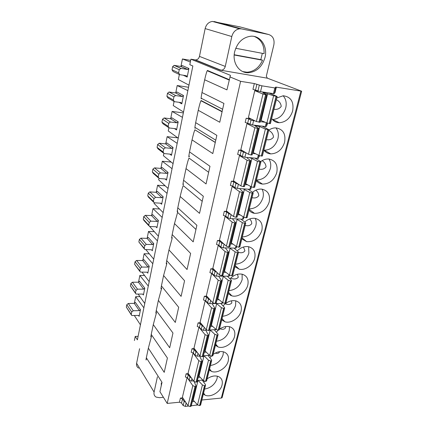 <?xml version="1.0" encoding="UTF-8"?>
<svg xmlns="http://www.w3.org/2000/svg" width="428" height="428" viewBox="0 0 428 428"><rect width="100%" height="100%" fill="white"/><g stroke="black" fill="none" stroke-linecap="round" stroke-linejoin="round"><path stroke-width="0.64" d="M219.264 69.748L221.806 70.187M134.403 340.538L135.221 336.445L137.399 339.827L192.851 65.976L189.807 64.681L190.909 59.192L195.585 59.947L221.11 70.272C223.223 70.042 224.609 68.758 225.272 66.431L231.805 36.535C233.051 32.036 235.657 29.457 239.616 28.799L241.574 28.906L268.666 34.513C272.978 35.989 274.706 39.451 273.845 44.903L266.323 76.221L267.345 78.18L301.654 91.218L276.365 87.157L275.488 87.125L275.685 87.997L274.835 87.933L261.931 85.835L254.312 83.556L240.6 81.32L167.204 403.427L159.933 391.7L162.014 382.338L146.344 357.744L148.35 348.167L151.453 336.419M268.666 34.513L239.931 26.889L212.384 21.421C208.661 22.015 206.248 24.401 205.146 28.585L199.453 56.389C198.859 58.556 197.57 59.743 195.585 59.947M139.587 348.708L136.607 363.26C136.243 365.437 136.917 367.058 138.635 368.123M135.221 336.445L138.11 336.317M140.432 324.836L134.36 315.564M134.355 303.361L135.665 296.7L143.878 307.823M144.755 303.484L138.191 294.138M144.541 275.471L139.844 275.466L138.517 282.202M139.844 275.466L148.286 286.054M149.185 281.608L142.043 272.171M149.324 253.815L144.118 253.724L142.775 260.54M144.118 253.724L152.801 263.744M153.727 259.186L145.894 249.642M154.315 231.655L148.495 231.452L147.141 238.348M148.495 231.452L157.434 240.873M158.381 236.203L149.714 226.508M159.569 208.982L152.983 208.629L151.614 215.61M152.983 208.629L162.185 217.424M163.154 212.63L154.026 203.332L154.139 202.749M165.144 185.779L157.584 185.238L156.193 192.306M157.584 185.238L167.054 193.37M168.049 188.448L158.649 179.808L158.922 178.433M171.152 162.062L162.298 161.26L160.891 168.413M162.298 161.26L172.051 168.686M173.073 163.635L163.394 155.69L163.828 153.481M177.775 137.837L167.134 136.666L165.711 143.904M167.134 136.666L177.181 143.348M178.23 138.169L168.258 130.957L168.867 127.865M183.345 112.901L172.099 111.435L170.649 118.807M172.099 111.435L182.451 117.336M183.526 112.013L173.249 105.577L174.041 101.559M175.721 92.999L177.187 85.541L187.86 90.613M188.967 85.145L178.369 79.528L179.353 74.542M180.937 66.484L182.414 58.962L190.342 62.017M144.792 288.183L143.428 294.994L142.647 294.079L136.013 294.057L135.467 292.934L135.954 290.441L137.5 289.178L143.642 289.125L144.792 288.183L139.576 281.287L138.442 282.207L132.396 282.229L130.882 283.464L130.412 285.92L135.451 293.276M149.212 266.163L147.815 273.144L147.034 272.192L140.4 272.08L139.79 270.887L140.293 268.335L141.855 267.067L148.051 267.109L149.212 266.163L143.845 259.614L142.706 260.54L136.607 260.465L135.071 261.706L134.59 264.22L139.779 271.288M153.743 243.602L152.309 250.755L151.523 249.759L144.899 249.556L144.22 248.294L144.734 245.677L146.317 244.399L152.566 244.554L153.743 243.602L148.222 237.412L147.066 238.348L140.914 238.161L139.362 239.413L138.87 241.991L144.215 248.754M158.387 220.468L156.916 227.803L156.129 226.765L149.511 226.466L148.767 225.128L149.292 222.442L150.891 221.158L157.199 221.431L158.387 220.468L152.705 214.669L151.539 215.61L145.333 215.311L143.76 216.573L143.252 219.211L143.995 220.527L148.773 225.668M163.154 196.752L161.64 204.268L161.03 203.22L154.251 202.786L153.422 201.374L153.962 198.619L155.583 197.324L161.945 197.72L163.154 196.752L157.301 191.353L156.118 192.3L149.859 191.888L148.27 193.156L147.751 195.864L148.57 197.255L153.449 202.005M168.038 172.42L166.487 180.135L165.818 179.027L159.114 178.492L158.205 176.999L158.756 174.175L160.398 172.869L166.818 173.394L168.038 172.42L162.014 167.455L160.816 168.407L154.497 167.872L152.892 169.146L152.357 171.922L153.261 173.388L158.258 177.743M173.051 147.457L171.462 155.369L170.724 154.203L164.106 153.561L163.111 151.994L163.678 149.094L165.336 147.778L171.815 148.436L173.051 147.457L166.845 142.941L165.636 143.899L159.259 143.236L157.632 144.52L157.087 147.366L158.076 148.912L163.202 152.86M178.192 121.83L176.561 129.957L175.764 128.732L169.231 127.967L168.145 126.319L168.728 123.339L170.387 122.012L176.957 122.815L178.192 121.83L171.805 117.796L170.59 118.765L164.127 117.957L162.501 119.252L161.939 122.173L163.014 123.794L168.295 127.335M175.507 95.551L173.912 96.894L173.313 99.954L174.41 101.671L180.996 102.586L181.804 103.86L183.478 95.514L182.291 96.519L175.507 95.551L169.049 92.004L167.492 93.32L166.915 96.316L168.001 98.007L173.597 101.206M174.303 65.377L180.964 68.384L179.241 69.727L178.626 72.867L179.728 74.659L186.373 75.729L187.186 77.061L188.903 68.485L187.625 69.486L180.857 66.474L174.11 65.361L172.618 66.693L172.029 69.769L173.115 71.529L179.086 74.36M128.293 303.484L133.252 310.765L131.728 312.017L131.246 314.452L131.738 315.511L138.372 315.447L139.143 316.324L140.48 309.674L139.341 310.61L134.285 303.361L128.293 303.484L126.79 304.709L126.33 307.106L131.23 314.751M140.48 309.674L135.403 302.446L134.285 303.361M133.252 310.765L139.341 310.61M183.478 95.514L176.892 91.988L175.726 92.967L169.049 92.004M188.903 68.485L182.114 65.495L180.857 66.474M180.964 68.384L187.625 69.486M222.64 109.258L201.561 98.408C200.86 99.751 201 97.787 201.979 92.528L204.654 79.774L226.942 89.88L230.435 75.328L190.909 59.192M204.654 79.774C205.868 74.483 206.729 71.481 207.238 70.764L207.436 70.449L229.215 79.635M207.436 70.449L207.361 70.818M215.771 140.191L195.409 127.667C194.649 129.326 194.735 127.656 195.655 122.659L198.25 110.29C199.507 104.839 200.416 101.666 200.983 100.762L201.112 100.527L222.143 111.499M201.112 100.527L201.058 100.799M194.954 129.839L215.289 142.364M194.975 129.721L194.927 129.823C194.301 130.925 193.338 134.28 192.044 139.886L189.524 151.892L209.977 166.283L206.061 183.944L186.014 168.616C187.325 162.95 188.325 159.435 189.021 158.071L208.645 172.286M186.014 168.616L183.569 180.268L203.327 196.238L199.528 213.358L180.167 196.506C181.461 190.904 182.483 187.271 183.232 185.613L202.209 201.294M180.167 196.506L177.791 207.821L196.88 225.278L193.199 241.874L174.485 223.593L177.604 212.374L195.96 229.435M148.35 348.167L164.229 372.349L167.412 358.027L151.228 334.445L153.294 324.606L156.477 312.681M161.645 288.322L158.371 300.392L156.252 310.503L172.966 333.016L169.691 347.755L153.294 324.606M166.818 263.696L163.592 275.509L161.415 285.904L178.679 307.272L175.309 322.439L158.371 300.392M172.136 238.391L168.964 249.92L166.717 260.609L184.564 280.752L181.097 296.379L163.592 275.509M174.485 223.593L172.174 234.592L190.631 253.435L187.057 269.533L168.964 249.92M195.655 122.659L216.846 135.355L212.796 153.588L192.044 139.886M198.25 110.29L219.751 122.253L223.935 103.421L201.979 92.528M229.831 76.869L240.6 81.32M301.654 91.218L222.089 397.692L221.329 398.061L201.877 399.987M185.72 402.261L184.152 401.421L182.521 398.944L180.402 398.099L182.82 397.869M188.357 406.086L185.297 406.402L183.168 405.551L181.547 403.058L179.439 402.213L167.204 403.427M203.348 394.07L205.076 395.156C210.704 397.88 220.506 391.973 222.046 385.013C222.929 380.899 221.693 378.052 218.328 376.49C214.829 375.303 211.09 376.094 207.115 378.871M204.493 381.311L203.749 382.241M191.3 405.781L190.166 406.589L188.004 405.723L182.403 397.238L187.127 377.442M194.317 348.574L192.012 348.702L194.2 349.526L195.944 351.805L197.383 352.576M197.196 381.487L196.061 382.241L193.863 381.385L188.069 373.221L193.14 352.838M209.308 370.038L211.453 371.376C217.194 373.901 226.658 368.043 228.215 361.082C229.151 356.631 227.771 353.608 224.079 352.014C220.623 350.949 216.996 351.746 213.181 354.405M211.181 356.155L209.854 357.706M200.459 322.771L198.084 322.856L200.315 323.664L202.118 325.836L203.642 326.596M203.348 356.107L202.214 356.802L199.978 355.962L193.991 348.141L198.94 327.174L199.298 327.158M215.439 345.316L218.045 346.921C223.881 349.227 232.982 343.422 234.555 336.467C235.544 331.647 234.014 328.437 229.964 326.832C226.578 325.895 223.063 326.692 219.425 329.223M210.934 324.841L216.081 329.469L218.243 330.175L216.338 332.192M206.794 296.192L204.338 296.23L206.612 297.021L208.473 299.081L210.1 299.825M209.693 329.961L208.554 330.598L206.28 329.769L200.085 322.321L205.183 300.718L205.649 300.713M221.747 319.871L224.855 321.76C230.767 323.825 239.498 318.074 241.082 311.135C242.125 305.918 240.429 302.51 235.999 300.905C231.355 299.953 227.043 301.622 223.047 305.913M213.337 268.8L210.79 268.784L213.101 269.565L215.033 271.496L216.771 272.229M216.226 303.013L215.091 303.58L212.775 302.767L206.366 295.716L211.619 273.455L212.202 273.46M228.242 293.672L231.896 295.855C237.856 297.674 246.207 291.976 247.801 285.059C248.898 279.409 247.026 275.793 242.184 274.204C237.84 273.422 233.779 274.963 229.996 278.826M220.104 240.568L217.44 240.488L219.794 241.248L221.79 243.045L223.678 243.773M222.967 275.22L221.832 275.723L219.473 274.926L212.834 268.303L218.253 245.346L218.981 245.367M234.94 266.681L239.166 269.175C245.153 270.731 253.114 265.093 254.719 258.207C255.874 252.087 253.809 248.251 248.534 246.699C244.522 246.089 240.75 247.486 237.208 250.888M227.113 211.443L224.299 211.293L226.696 212.031L228.771 213.69L230.836 214.407M229.922 246.555L228.787 246.983L226.385 246.202L219.511 240.033L225.096 216.354L226.021 216.402M241.836 238.861L246.683 241.676C253.922 242.034 258.977 238.321 261.845 230.542C263.054 223.914 260.791 219.848 255.056 218.35C251.423 217.911 247.967 219.147 244.704 222.062M234.394 181.397L231.382 181.156L233.822 181.879L235.972 183.382L238.273 184.099M237.096 216.959L235.967 217.312L233.517 216.547L226.391 210.87L232.158 186.431L233.351 186.522M248.946 210.185C250.353 211.93 252.183 212.978 254.446 213.326C261.529 213.465 266.446 209.699 269.196 202.027C270.459 194.842 267.981 190.546 261.776 189.128C258.555 188.839 255.468 189.898 252.52 192.306M238.69 150.035L237.658 154.433L240.145 155.139L241.183 150.736L238.69 150.035L242.007 150.389M244.511 186.399L243.388 186.661L240.884 185.923L233.495 180.766L239.455 155.535L241.055 155.696M256.286 180.6C257.843 182.628 259.903 183.789 262.46 184.083C269.367 184.003 274.139 180.183 276.772 172.623C278.082 164.844 275.391 160.297 268.693 158.986C265.943 158.836 263.279 159.698 260.7 161.565L260.914 161.918L260.058 161.977L257.469 161.313L251.905 158.472L249.246 157.654M255.211 120.98L251.017 120.081L248.705 118.914L246.164 118.235L251.027 118.882M258.576 91.223L254.772 90.624L248.417 117.572L256.367 121.557L260.085 122.178M271.673 118.535C273.551 121.215 276.087 122.606 279.275 122.718C285.781 122.21 290.243 118.294 292.656 110.964C294.068 101.864 290.922 96.803 283.218 95.77L276.782 97.948M263.857 150.062C265.569 152.4 267.864 153.679 270.737 153.893C277.451 153.599 282.068 149.725 284.588 142.283C285.952 133.862 283.036 129.063 275.835 127.881C273.417 127.844 271.074 128.598 268.8 130.139M249.262 123.906L246.988 123.617L240.836 149.688L248.497 154.278L251.049 154.995L252.167 154.824M188.363 373.628L186.11 373.805L188.267 374.634L187.518 377.812L185.367 376.977L186.11 373.805M191.316 377.796L189.952 377.02L189.192 380.208L187.518 377.812M189.952 377.02L188.267 374.634M189.192 380.208L191.359 381.048L193.499 380.872M202.877 380.091L197.42 380.546M198.191 377.368L200.149 377.212M209.442 369.498L209.998 369.471M217.371 376.18L217.071 378.513C214.99 384.43 210.827 387.95 204.584 389.079M210.795 376.811L213.374 376.089M194.178 381.706L196.072 386.11L195.024 386.527L192.83 385.671L187.073 377.448M192.782 399.677L197.522 404.888L199.571 405.616L200.679 404.84M202.219 380.144L205.445 384.574L205.526 385.291L204.504 385.692L202.423 384.97L198.212 380.481M192.012 348.702L191.177 352.244L193.365 353.068L194.2 349.526M197.982 353.351L197.303 356.192L195.098 355.363L193.365 353.068M197.303 356.192L200.026 356.021M203.423 355.802L209.56 355.352M204.284 352.265L206.301 352.142M199.609 356.048L202.112 361.205L201.058 361.585L198.827 360.74L192.878 352.854M198.603 375.682L203.471 380.717L205.558 381.439L206.66 380.711M208.126 355.507L211.566 359.884L211.657 360.569L210.811 360.922L208.516 360.216L204.054 355.764M215.477 345.359L216.766 345.375M223.368 351.8L223.079 354.833C220.95 360.906 216.739 364.453 210.437 365.491M215.204 353.127C217.108 353.774 218.537 353.416 219.494 352.051L219.553 351.661M198.084 322.856L197.228 326.505L199.448 327.313L200.315 323.664M204.215 327.281L203.487 330.32L201.246 329.501L199.448 327.313M203.487 330.32L206.804 330.175M209.667 330.052L216.183 329.555M210.555 326.409L212.646 326.323M205.761 330.223L208.425 335.183L207.366 335.525L205.092 334.691L198.94 327.174M204.675 350.634L209.683 355.475L211.806 356.187L212.909 355.513M214.348 329.854L217.959 334.091L218.061 334.739L217.028 335.065L214.883 334.359L210.223 330.031L205.151 351.003M229.494 326.698L229.253 330.491C227.081 336.718 222.811 340.303 216.45 341.234M220.056 328.784C222.496 329.715 224.342 329.389 225.583 327.811L225.535 326.575M204.338 296.23L203.455 299.985L205.718 300.782L206.612 297.021M210.635 300.419L209.859 303.661L207.58 302.858L205.718 300.782M209.859 303.661L214.621 303.559M215.691 303.532L221.881 303.399L222.833 302.789M217.012 299.766L219.195 299.728M212.095 303.613L214.931 308.363L213.861 308.663L211.555 307.844L205.183 300.718M220.736 303.425L224.545 307.523L224.657 308.123L223.625 308.411L221.436 307.711L216.552 303.516M219.345 329.565L218.243 330.175L223.625 308.411M230.328 295.25L231.842 295.802M235.748 300.841L235.609 305.453C233.383 311.846 229.06 315.457 222.635 316.287M225.208 303.8C228.129 304.955 230.344 304.65 231.848 302.885L231.489 300.788M210.79 268.784L209.881 272.657L212.181 273.439L213.101 269.565M217.258 272.716L216.429 276.178L214.107 275.391L212.181 273.439M216.429 276.178L228.568 276.188L229.413 275.953L229.638 275.156M223.673 272.31L225.963 272.315M218.622 276.178L221.634 280.709L220.564 280.966L218.21 280.163L211.619 273.455M217.376 298.268L222.678 302.676L224.871 303.372L225.973 302.821M227.305 276.188L231.329 280.131L231.462 280.688L230.424 280.934L228.199 280.244L223.036 276.183M242.125 274.188L242.146 279.693C239.867 286.257 235.491 289.9 229.001 290.612M230.644 278.152C233.998 279.495 236.545 279.19 238.294 277.237L237.465 274.273M217.44 240.488L216.498 244.479L218.847 245.244L219.794 241.248M224.09 244.142L223.207 247.833L220.837 247.063L218.847 245.244M223.207 247.833L235.464 248.128L236.31 247.935L236.657 246.656M230.542 243.992L232.966 244.056M225.358 247.898L228.557 252.183L227.482 252.386L225.085 251.605L218.253 245.346M224.021 270.881L229.478 275.049L231.709 275.734L232.811 275.252M234.046 248.096L238.332 251.883L238.482 252.392L237.631 252.595L235.17 251.91L229.659 247.989M248.631 246.715L248.877 253.173C246.544 259.919 242.104 263.589 235.555 264.183M238.514 252.349C241.333 253.216 243.468 252.718 244.928 250.845L243.489 247.015M224.299 211.293L223.33 215.412L225.722 216.156L226.696 212.031M231.136 214.653L230.194 218.59L227.782 217.836L225.722 216.156M230.194 218.59L242.574 219.19L243.425 219.034L243.896 217.242M237.626 214.776L240.226 214.91M232.329 218.692L235.694 222.737L234.619 222.892L232.174 222.127L225.096 216.354M230.869 242.639L236.491 246.549L238.765 247.229L239.862 246.817M240.953 219.109L245.554 222.737L245.72 223.197L244.677 223.346L242.366 222.672L236.384 218.89M255.259 218.382C256.292 220.623 256.474 223.116 255.805 225.861C253.419 232.8 248.919 236.497 242.307 236.962M245.169 225.412C248.063 226.214 250.257 225.631 251.755 223.667C251.744 221.795 251.022 220.238 249.578 218.997M231.382 181.156L230.382 185.41L232.816 186.137L233.822 181.879M238.417 184.201L237.412 188.395L234.956 187.662L232.816 186.137M237.412 188.395L249.915 189.32L250.765 189.213L251.375 186.87M244.944 184.618L247.785 184.837M251.306 187.025L251.755 187.031M239.61 188.561L243.002 192.006L243.072 192.333L241.991 192.429L239.498 191.685L232.158 186.431M237.936 213.508L243.73 217.14L246.047 217.809L247.138 217.472M248.01 189.176L253.012 192.648L253.194 193.055L252.146 193.151L249.797 192.493L243.088 188.818M262.016 189.155C263.407 191.658 263.718 194.515 262.947 197.725C260.497 204.857 255.939 208.591 249.262 208.918M252.049 197.677C255.008 198.399 257.255 197.731 258.79 195.671C258.689 193.419 257.683 191.6 255.767 190.214M246.03 152.796L244.87 157.215L242.36 156.498L240.145 155.139M241.183 150.736L243.414 152.079L245.929 152.785M244.87 157.215L258.346 158.424L259.101 155.492M255.693 153.802L252.499 153.47M258.796 156.611L259.245 156.632L259.491 155.642M247.646 157.493L247.052 157.606L247.17 158.002L250.61 160.644L250.69 160.917L249.604 160.955L247.063 160.233L239.455 155.535M245.228 183.435L251.204 186.779L253.563 187.432L254.655 187.18M255.163 158.248L260.716 161.57M268.907 159.002C270.721 161.757 271.186 164.999 270.303 168.723C267.794 176.063 263.172 179.824 256.431 180.011M259.133 169.103C262.161 169.739 264.461 168.98 266.039 166.824C265.825 164.197 264.515 162.137 262.096 160.644M246.164 118.235L245.18 122.424L252.574 124.987L266.179 126.618L267.088 123.061M266.526 125.206L266.981 125.249L267.484 123.2M260.219 121.638L265.312 122.306M269.025 92.999L277.146 96.471L273.599 95.77L263.99 92.673L262.835 92.823L266.601 94.684L265.622 94.759L262.979 94.085L254.772 90.624M260.54 120.3L266.901 122.986L270.432 123.542M283.127 95.776C285.968 98.98 286.835 103.041 285.722 107.963C283.368 115.18 278.976 119.032 272.55 119.519L272.422 119.514M273.968 109.279C277.141 109.728 279.559 108.766 281.223 106.401C280.907 103.41 279.281 101.179 276.344 99.713M275.942 127.886C278.237 130.882 278.89 134.526 277.895 138.816C275.434 146.151 270.887 149.961 264.253 150.233L263.964 150.212M266.441 139.651C269.533 140.197 271.892 139.341 273.513 137.078C273.198 134.146 271.609 131.91 268.741 130.374M246.988 123.617L254.885 127.721L257.479 128.421L258.469 128.218L254.73 125.634L259.657 126.565L253.328 152.625L258.924 155.412L261.326 156.049L262.412 155.883M252.761 152.384L253.328 152.625M262.294 126.233L268.896 129.743L265.397 129.09L259.657 126.565M222.089 397.692L222.164 397.398M157.424 376.806L154.091 392.069C153.673 394.354 154.358 396.028 156.15 397.093L159.51 397.687L163.416 397.318M161.308 382.916L161.281 385.644M197.57 404.942L191.3 405.787M192.295 401.673L194.467 401.459M146.392 359.295C145.916 360.638 145.9 360.119 146.344 357.744M221.11 70.272L267.345 78.18M274.514 92.764L274.969 92.823L276.365 87.157M254.312 83.556L252.953 89.34L260.54 91.662L274.273 93.743L275.723 87.981M189.406 156.145C188.62 157.991 188.662 156.573 189.524 151.892M183.51 183.97C182.761 185.795 182.783 184.564 183.569 180.268M177.77 211.047C177.058 212.834 177.069 211.758 177.791 207.821M172.184 237.412C171.516 239.145 171.51 238.203 172.174 234.592M166.749 263.081C166.118 264.745 166.107 263.921 166.717 260.609M161.452 288.087C160.864 289.676 160.848 288.948 161.415 285.904M156.3 312.44C155.749 313.949 155.733 313.301 156.252 310.503M151.282 336.173C150.768 337.596 150.752 337.018 151.228 334.445M264.996 57.464C267.907 46.492 260.475 35.176 250.546 36.241C242.521 37.498 237.224 42.682 234.646 51.793C232.003 62.697 239.199 73.263 248.427 72.733C256.672 71.851 262.193 66.757 264.996 57.464M262.332 53.334L260.812 59.642L234.202 54.736M254.387 36.498C261.123 39.403 264.354 45.122 264.081 53.666L235.737 48.284M242.799 71.599L247.052 72.209C254.007 71.642 259.165 67.645 262.535 60.22L260.812 59.642M262.535 60.22L234.18 54.998M182.414 58.962L190.669 60.391M139.945 296.636L135.665 296.7M177.187 85.541L188.539 87.264M143.428 294.994L142.754 294.084M147.815 273.144L147.055 272.192M152.309 250.755L151.448 249.759M156.916 227.803L155.926 226.76M161.64 204.268L160.489 203.172M166.487 180.135L165.122 178.963M171.462 155.369L169.798 154.112M176.561 129.957L174.485 128.582M181.804 103.86L179.07 102.319M187.186 77.061L183.296 75.237M139.143 316.324L138.549 315.457M126.33 307.106L131.246 314.452M131.728 312.017L126.79 304.709M130.412 285.92L135.467 292.934M135.954 290.441L130.882 283.464M132.396 282.229L137.5 289.178M143.642 289.125L138.442 282.207M134.59 264.22L139.79 270.887M140.293 268.335L135.071 261.706M136.607 260.465L141.855 267.067M148.051 267.109L142.706 260.54M138.87 241.991L144.22 248.294M144.734 245.677L139.362 239.413M140.914 238.161L146.317 244.399M152.566 244.554L147.066 238.348M143.252 219.211L148.767 225.128M149.292 222.442L143.76 216.573M145.333 215.311L150.891 221.158M157.199 221.431L151.539 215.61M147.751 195.864L153.422 201.374M153.962 198.619L148.27 193.156M149.859 191.888L155.583 197.324M161.945 197.72L156.118 192.3M152.357 171.922L158.205 176.999M158.756 174.175L152.892 169.146M154.497 167.872L160.398 172.869M166.818 173.394L160.816 168.407M157.087 147.366L163.111 151.994M163.678 149.094L157.632 144.52M159.259 143.236L165.336 147.778M171.815 148.436L165.636 143.899M161.939 122.173L168.145 126.319M168.728 123.339L162.501 119.252M164.143 117.957L170.408 122.017L164.127 117.957M176.946 122.815L170.579 118.759L176.957 122.815M166.915 96.316L173.313 99.954M173.912 96.894L167.492 93.32M169.156 92.015L175.614 95.562M182.216 96.509L175.651 92.962M172.029 69.769L178.626 72.867M179.241 69.727L172.618 66.693M221.329 398.061L300.884 91.153M179.439 402.213L180.402 398.099M191.931 378.662L191.359 381.048M188.004 405.723L192.83 385.671M195.024 386.527L190.166 406.589M190.348 406.568L195.205 386.511M197.987 380.497L193.231 400.073M197.522 404.888L202.423 384.97M204.504 385.692L199.571 405.616M199.753 405.6L204.686 385.676M195.098 355.363L195.944 351.805M209.201 354.994L209.089 355.443M193.863 381.385L198.827 360.74M201.058 361.585L196.061 382.241M196.243 382.225L201.246 361.574M203.99 355.77L199.063 376.068M203.471 380.717L208.516 360.216M210.63 360.932L205.558 381.439M205.74 381.423L210.811 360.922M201.246 329.501L202.118 325.836M215.584 329.014L215.391 329.806M199.978 355.962L205.092 334.691M207.366 335.525L202.214 356.802M202.401 356.791L207.553 335.515M209.683 355.475L214.883 334.359M217.028 335.065L211.806 356.187M211.988 356.176L217.215 335.06M207.58 302.858L208.473 299.081M222.164 302.238L221.881 303.399M206.28 329.769L211.555 307.844M213.861 308.663L208.554 330.598M208.746 330.587L214.054 308.658M216.659 303.602L211.416 325.194M216.081 329.469L221.436 307.711M218.424 330.17L223.812 308.406M214.107 275.391L215.033 271.496M228.948 274.637L228.568 276.188M212.775 302.767L218.21 280.163M220.564 280.966L215.091 303.58M215.284 303.58L220.757 280.961M223.277 276.354L217.873 298.605M222.678 302.676L228.199 280.244M230.424 280.934L224.871 303.372M225.058 303.366L230.612 280.934M220.837 247.063L221.79 243.045M235.946 246.164L235.464 248.128M219.473 274.926L225.085 251.605M227.482 252.386L221.832 275.723M222.025 275.723L227.675 252.392M230.104 248.256L224.529 271.202M229.478 275.049L235.17 251.91M237.438 252.59L231.709 275.734M231.901 275.734L237.631 252.595M227.782 217.836L228.771 213.69M243.168 216.782L242.574 219.19M226.385 246.202L232.174 222.127M234.619 222.892L228.787 246.983M228.985 246.988L234.811 222.902M237.139 219.275L231.393 242.944M236.491 246.549L242.366 222.672M244.677 223.346L238.765 247.229M238.958 247.234L244.87 223.352M234.956 187.662L235.972 183.382M250.621 186.448L249.915 189.32M233.517 216.547L239.498 191.685M241.991 192.429L235.967 217.312M236.165 217.317L242.189 192.445M244.404 189.363L238.471 213.791M243.73 217.14L249.797 192.493M252.146 193.151L246.047 217.809M246.239 217.82L252.343 193.162M242.36 156.498L243.414 152.079M258.325 155.113L257.495 158.478M240.884 185.923L247.063 160.233M249.604 160.955L243.388 186.661M243.586 186.678L249.808 160.976M251.905 158.472L245.779 183.703M251.204 186.779L257.469 161.313M259.866 161.955L253.563 187.432M253.756 187.448L260.058 161.977M248.705 118.914L247.716 123.109M250.016 124.297L251.017 120.081M265.328 126.618L266.286 122.724M253.585 120.766L252.574 124.987M267.666 93.577L261.123 120.519M256.367 121.557L262.979 94.085M265.622 94.759L258.972 122.253M259.175 122.28L265.825 94.791M266.901 122.986L273.599 95.77M276.092 96.386L269.351 123.617M269.549 123.639L276.29 96.418M248.497 154.278L254.885 127.721M257.479 128.421L251.049 154.995M251.247 155.016L257.683 128.443M258.924 155.412L265.397 129.09M267.842 129.721L261.326 156.049M261.524 156.07L268.04 129.748M136.607 363.26L154.091 392.069M196.859 405.214L197.062 404.374M186.137 402.892L185.297 406.402M183.168 405.551L184.152 401.421M182.521 398.944L181.547 403.058M220.441 70.229L194.954 59.899M273.417 93.689L274.835 87.933M261.931 85.835L260.54 91.662M257.929 90.998L259.315 85.177M256.907 84.209L255.537 89.998M199.453 56.389L225.272 66.431M214.235 21.534L241.574 28.906M231.805 36.535L205.146 28.585M175.726 92.967L182.291 96.519M180.766 68.368L174.11 65.361M181.001 66.49L187.769 69.502M203.594 393.075L205.076 395.156M191.214 406.145L196.072 386.11M200.588 405.188L205.526 385.291M197.11 381.83L202.112 361.205M206.58 381.043L211.657 360.569M209.581 368.931L211.453 371.376M215.557 344.829L216.482 345.353M203.273 356.433L208.425 335.183M212.828 355.829L218.061 334.739M215.733 344.123L218.045 346.921M222.721 303.126L222.806 302.773M209.618 330.266L214.931 308.363M219.27 329.854L224.657 308.123M222.052 318.63L224.855 321.76M229.413 275.953L229.611 275.14M216.161 303.291L221.634 280.709M225.909 303.094L231.462 280.688M228.552 292.436L231.896 295.855M236.31 247.935L236.631 246.64M222.902 275.482L228.557 252.183M232.752 275.498L238.482 252.392M235.229 265.515L239.166 269.175M243.425 219.034L243.869 217.226M229.863 246.785L235.694 222.737M239.808 247.042L245.72 223.197M242.088 237.834L246.683 241.676M250.765 189.213L251.348 186.854M237.048 217.167L243.072 192.333M247.09 217.67L253.194 193.055M249.144 209.383L254.446 213.326M258.346 158.424L259.074 155.482M244.468 186.576L250.69 160.917M254.612 187.346L260.914 161.918M256.404 180.118L262.46 184.083M266.179 126.618L267.056 123.05M260.058 122.29L266.714 94.85M270.405 123.649L277.146 96.471M272.55 119.519L279.275 122.718M264.253 150.233L270.737 153.893M252.135 154.968L258.566 128.443M262.38 156.022L268.896 129.743M274.273 93.743L275.685 87.997M207.238 70.764L229.13 80.025M200.983 100.762L222.079 111.788M194.927 129.823L215.263 142.487M212.384 21.421L239.616 28.799M247.052 72.209L248.427 72.733"/></g></svg>
